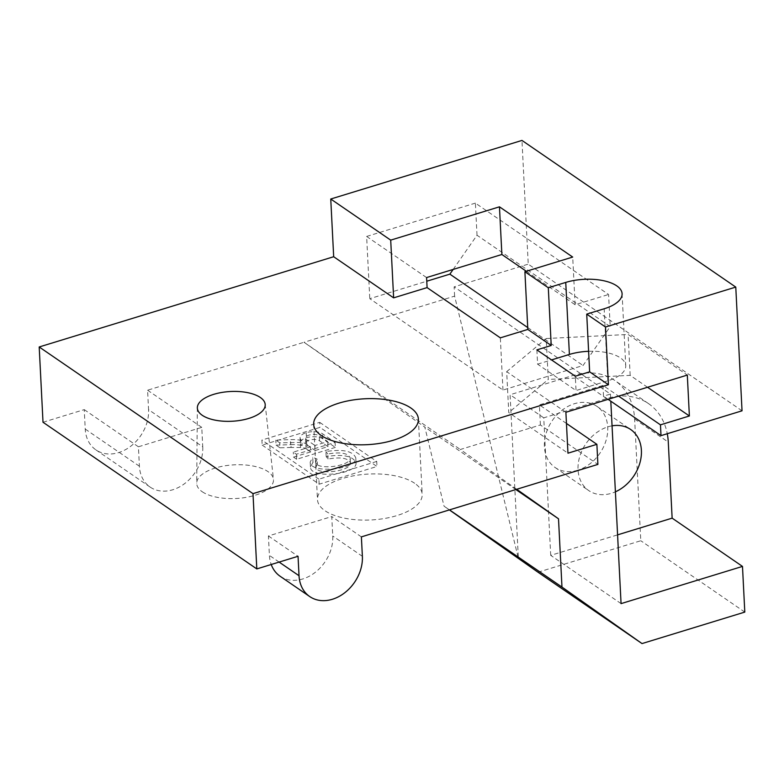 <?xml version="1.0" encoding="UTF-8"?>
<svg xmlns="http://www.w3.org/2000/svg" width="784" height="784" viewBox="0 0 784 784"><rect width="100%" height="100%" fill="white"/><g stroke="black" fill="none" stroke-linecap="round" stroke-linejoin="round"><path stroke-width="0.59" stroke-dasharray="3.92 2.94" d="M315.207 450.516L327.967 446.606L319.529 440.814A7.468 3.273 -2.9 0 0 311.062 439.706A7.468 3.273 -2.9 0 0 305.691 443.146A7.468 3.273 -2.9 0 0 306.76 444.724L315.207 450.516L314.952 445.498L327.712 441.578L319.274 435.786A7.468 3.273 -2.9 0 0 310.807 434.689A7.468 3.273 -2.9 0 0 305.437 438.119A7.468 3.273 -2.9 0 0 306.505 439.697L314.952 445.498M327.967 446.606L327.712 441.578M317.373 464.069L316.021 466.98C315.629 475.751 351.722 471.429 350.448 462.864C348.263 458.091 340.795 456.817 328.035 459.032L326.164 456.562C343.118 453.965 353.065 456.053 356.014 462.805C357.729 474.761 309.974 479.191 310.464 467.039L312.963 462.325L317.373 464.069L317.118 459.052L315.766 461.962C315.374 470.733 351.467 466.411 350.193 457.846C348.018 453.074 340.54 451.8 327.781 454.014L328.035 459.032M312.963 462.325L312.718 457.307L317.118 459.052M326.164 456.562L325.909 451.545C342.863 448.948 352.81 451.035 355.76 457.787C357.475 469.743 309.719 474.173 310.209 462.021L312.718 457.307M327.781 454.014L325.909 451.545M280.133 576.26A37.044 28.871 124.5 0 0 314.913 572.604A37.044 28.871 124.5 0 0 332.759 536.011L331.769 516.558L268.432 535.972L269.412 555.415A37.044 28.871 124.5 0 0 271.215 564.509M268.432 535.972L298.047 556.287M565.891 412.286L506.68 371.665L508.757 412.57L567.959 453.191M506.68 371.665L546.213 338.531L548.281 379.436L508.757 412.57M647.525 387.267L630.179 375.369L548.281 379.436M630.179 375.369L628.102 334.464L687.313 375.075M546.213 338.531L628.102 334.464M516.695 489.285L460.335 449.497L540.401 424.967L597.898 464.402M540.401 424.967L539.392 404.887L602.965 385.405L618.605 396.136M566.46 423.458L539.392 404.887M202.233 491.744A38.445 16.856 -2.9 0 0 246.294 497.35A38.445 16.856 -2.9 0 0 273.449 479.289A38.445 16.856 -2.9 0 0 234.24 464.834A38.445 16.856 -2.9 0 0 196.696 483.179A38.445 16.856 -2.9 0 0 202.233 491.744M414.658 483.277A52.42 22.981 -2.9 0 0 355.221 475.516A52.42 22.981 -2.9 0 0 317.481 499.663A52.42 22.981 -2.9 0 0 370.999 519.959A52.42 22.981 -2.9 0 0 422.194 494.361A52.42 22.981 -2.9 0 0 414.658 483.277M453.152 269.431L477.015 235.239L610.207 326.605L583.051 365.511L502.975 390.05L369.783 298.675L426.77 281.221M477.015 235.239L475.388 203.115L608.58 294.49L610.207 326.605M527.72 327.555L583.051 365.511M502.975 390.05L500.329 337.845M475.388 203.115L366.628 236.445L369.783 298.675M366.628 236.445L426.584 277.565M742.036 410.806L528.24 264.139L521.968 140.424M536.883 349.88L537.608 364.178L576.034 390.54L575.309 376.232M588.608 351.301A37.181 16.297 177.1 0 1 625.74 365.736A37.181 16.297 177.1 0 1 607.825 380.799L576.034 390.54M537.608 364.178L551.515 359.915M526.329 271.274L575.113 304.741L608.58 294.49M575.113 304.741L572.702 257.064M202.742 446.821A37.044 28.871 -55.5 0 1 184.897 483.414A37.044 28.871 -55.5 0 1 150.116 487.07A37.044 28.871 -55.5 0 1 139.405 466.225L138.415 446.782L201.762 427.368L202.742 446.821L148.568 409.66L147.588 390.207L304.025 342.275L424.82 427.094L444.048 506.17L449.379 509.914M43.012 422.253L84.241 409.62L85.231 429.064A37.044 28.871 124.5 0 0 95.942 449.908A37.044 28.871 124.5 0 0 130.722 446.253A37.044 28.871 124.5 0 0 148.568 409.66M84.241 409.62L138.415 446.782M201.762 427.368L147.588 390.207M538.01 572.222L640.793 540.735L634.628 419.019A68.492 53.381 124.5 0 0 614.813 380.485A68.492 53.381 124.5 0 0 572.947 375.477L510.09 394.744L518.371 558.365L454.612 296.127L304.025 342.275L460.335 449.497M454.612 296.127L454.142 286.846L528.24 264.139M515.852 489.539L424.82 427.094M449.467 509.884L444.048 506.17M577.749 470.214A37.044 28.871 -55.5 0 1 555.111 467.509A37.044 28.871 -55.5 0 1 552.259 420.636A37.044 28.871 -55.5 0 1 597.016 406.416A37.044 28.871 -55.5 0 1 606.022 440.539A37.044 28.871 -55.5 0 1 577.749 470.214M612.059 425.839A37.044 28.871 124.5 0 0 580.483 454.299A37.044 28.871 124.5 0 0 588.764 490.598A37.044 28.871 124.5 0 0 611.402 493.303A37.044 28.871 124.5 0 0 615.401 491.813M744.8 612.088L640.793 540.735M621.065 603.621L550.711 555.356L617.576 534.864M550.711 555.356L543.743 417.833L606.61 398.576A68.492 53.381 -55.5 0 1 648.466 403.574A68.492 53.381 -55.5 0 1 667.272 433.719M543.743 417.833L510.09 394.744M602.965 385.405L603.513 396.194L610.452 394.068L454.142 286.846M610.452 394.068L610.805 401.202M608.11 399.35L603.513 396.194M361.385 536.873L331.769 516.558M262.17 445.087L319.166 484.189L376.967 466.48L319.97 427.378L262.17 445.087L261.915 440.069L319.715 422.36L319.97 427.378M319.715 422.36L376.712 461.462L376.967 466.48M376.712 461.462L318.912 479.171L319.166 484.189M318.912 479.171L261.915 440.069M301.899 440.53A12.691 5.566 177.1 0 1 300.076 437.844A12.691 5.566 177.1 0 1 306.191 432.699A11.946 5.233 177.1 0 1 322.567 433.807L335.082 442.392L296.411 454.24L293.314 452.123L310.484 446.86L305.799 443.715A7.468 3.273 -2.9 0 0 300.331 442.47L279.692 442.784L275.801 440.108L290.394 439.648A20.933 9.183 177.1 0 1 301.899 440.53L302.154 445.547A12.691 5.566 177.1 0 1 300.331 442.862A12.691 5.566 177.1 0 1 306.446 437.727A11.946 5.233 177.1 0 1 322.822 438.824L335.336 447.409L335.082 442.392M335.336 447.409L296.656 459.267L296.411 454.24M296.656 459.267L293.569 457.141L293.314 452.123M293.569 457.141L310.738 451.878L310.484 446.86M310.738 451.878L307.152 449.418L306.897 444.401M307.152 449.418L306.054 448.732A7.468 3.273 -2.9 0 0 300.586 447.497L291.089 447.458L290.835 442.441M291.089 447.458L279.947 447.801L279.692 442.784M279.947 447.801L276.056 445.136L275.801 440.108M276.056 445.136L290.648 444.665L290.394 439.648M290.648 444.665A20.933 9.183 177.1 0 1 302.154 445.547M306.505 439.697L306.76 444.724M319.529 440.814L319.274 435.786M362.375 556.326L332.759 536.011M279.124 562.079L269.412 555.415M607.825 380.799L604.17 308.778M139.405 466.225L85.231 429.064M634.628 419.019L668.282 442.107M606.61 398.576L572.947 375.477M306.191 432.699L306.446 437.727M322.822 438.824L322.567 433.807M306.054 448.732L305.799 443.715M300.586 447.497L300.331 442.47M305.691 443.146L305.437 438.119M316.021 466.98L315.766 461.962M350.448 462.864L350.193 457.846M356.014 462.805L355.76 457.787M310.464 467.039L310.209 462.021M197.352 407.719L196.696 483.179M265.178 404.279L273.449 479.289M313.669 424.379L317.481 499.663M418.382 419.077L422.194 494.361M622.094 293.716L625.74 365.736M150.116 487.07L95.942 449.908M555.111 467.509L588.764 490.598M597.016 406.416L630.679 429.505M648.466 403.574L614.813 380.485M300.076 437.844L300.331 442.862"/><path stroke-width="1.18" d="M271.215 564.509A37.044 28.871 124.5 0 0 280.133 576.26L309.749 596.575A37.044 28.871 -55.5 0 1 299.027 575.73L298.047 556.287L256.809 568.919L252.997 493.636L39.2 346.969L43.012 422.253L256.809 568.919M566.46 423.458L596.879 444.332L597.898 464.402L361.385 536.873L362.375 556.326A37.044 28.871 -55.5 0 1 344.529 592.92A37.044 28.871 -55.5 0 1 309.749 596.575M596.879 444.332L567.959 453.191L565.891 412.286L687.313 375.075L689.381 415.981L647.525 387.267M202.243 415.285A33.967 14.896 177.1 0 1 197.352 407.719A33.967 14.896 177.1 0 1 230.525 391.51A33.967 14.896 177.1 0 1 265.178 404.279A33.967 14.896 177.1 0 1 241.178 420.234A33.967 14.896 177.1 0 1 202.243 415.285M410.845 407.994A52.42 22.981 177.1 0 1 418.382 419.077A52.42 22.981 177.1 0 1 367.186 444.675A52.42 22.981 177.1 0 1 313.669 424.379A52.42 22.981 177.1 0 1 351.408 400.232A52.42 22.981 177.1 0 1 410.845 407.994M426.77 281.221L449.859 274.145L527.72 327.555M449.859 274.145L453.152 269.431M527.818 329.427L524.898 271.705L548.3 287.757L551.221 345.479L527.818 329.427L500.329 337.845L427.094 287.61L393.627 297.861L390.706 240.139L330.75 199.018L333.68 256.731L39.2 346.969M390.706 240.139L499.457 206.819L501.878 254.496L426.584 277.565L427.094 287.61M393.627 297.861L333.68 256.731M605.503 327.006L608.423 384.728L589.646 371.841L586.726 314.119L605.503 327.006L735.774 287.091L742.036 410.806L661.01 435.639L608.11 399.35M735.774 287.091L521.968 140.424L330.75 199.018M589.646 371.841L575.309 376.232L536.883 349.88L551.221 345.479M548.3 287.757L565.744 282.416A37.181 16.297 177.1 0 1 622.094 293.716A37.181 16.297 177.1 0 1 604.17 308.778L586.726 314.119M551.515 359.915L569.4 354.437A37.181 16.297 177.1 0 1 588.608 351.301M499.457 206.819L572.702 257.064L524.898 271.705M501.878 254.496L526.329 271.274M252.997 493.636L608.423 384.728M667.272 433.719A68.492 53.381 -55.5 0 1 668.282 442.107L672.133 518.146L742.487 566.411L744.8 612.088L642.018 643.576L561.971 587.069L558.512 518.802L515.852 489.539M558.512 518.802L516.695 489.285M561.971 587.069L449.467 509.884M615.401 491.813A37.044 28.871 124.5 0 0 640.283 461.443A37.044 28.871 124.5 0 0 630.679 429.505A37.044 28.871 124.5 0 0 612.059 425.839M642.018 643.576L538.01 572.222L449.379 509.914M617.576 534.864L672.133 518.146M742.487 566.411L621.065 603.621L610.805 401.202M618.605 396.136L660.461 424.85L661.01 435.639M689.381 415.981L660.461 424.85M299.027 575.73L279.124 562.079M565.744 282.416L569.4 354.437"/></g></svg>
